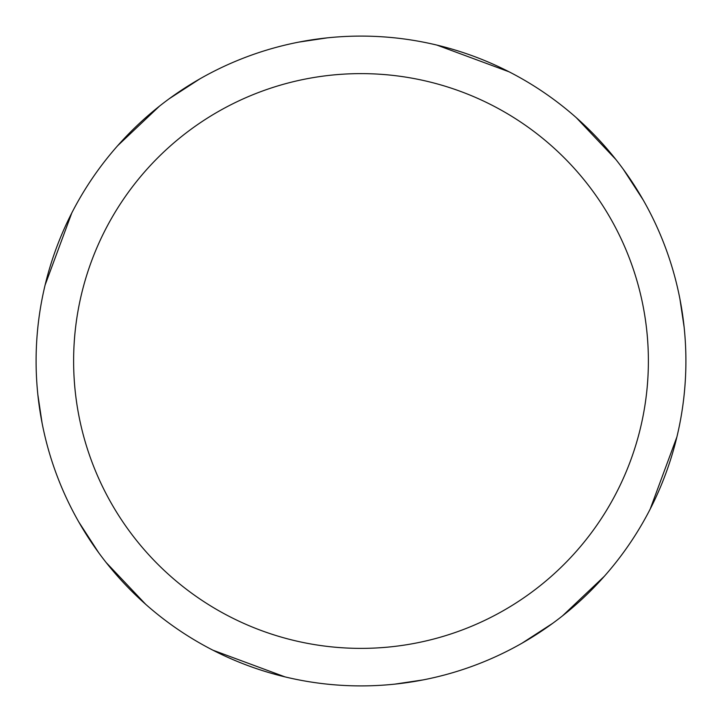 <?xml version="1.0" encoding="UTF-8"?>
<svg xmlns="http://www.w3.org/2000/svg" width="722" height="722" viewBox="0 0 722 722"><rect width="100%" height="100%" fill="white"/><g stroke="black" fill="none" stroke-linecap="round" stroke-linejoin="round"><path stroke-width="1.08" d="M361 36.1A324.9 324.9 0 0 1 685.9 361A324.9 324.9 0 0 1 361 685.9A324.9 324.9 0 0 1 36.1 361A324.9 324.9 0 0 1 361 36.1M361 73.617A287.383 287.383 0 0 1 648.383 361A287.383 287.383 0 0 1 361 648.383A287.383 287.383 0 0 1 73.617 361A287.383 287.383 0 0 1 361 73.617M604.332 576.291L562.564 615.812M436.954 45.107L509.127 71.83M623.312 169.291L643.203 199.994M679.916 298.944L684.158 327.364M576.291 117.668L615.812 159.436M676.893 436.954L650.17 509.127M552.709 623.312L522.006 643.203M423.056 679.916L394.636 684.158M285.046 676.893L212.873 650.17M98.688 552.709L78.797 522.006M42.084 423.056L37.842 394.636M117.668 145.709L159.436 106.188M145.709 604.332L106.188 562.564M45.107 285.046L71.83 212.873M169.291 98.688L199.994 78.797M298.944 42.084L327.364 37.842"/></g></svg>
